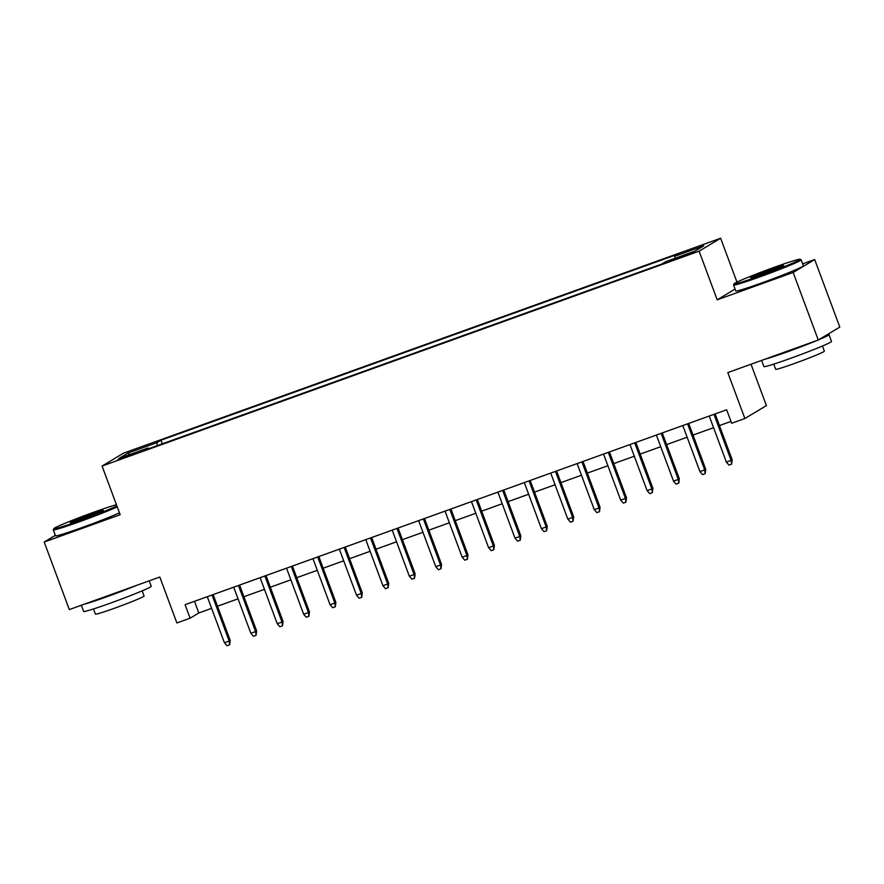 <?xml version="1.0" encoding="UTF-8"?>
<svg xmlns="http://www.w3.org/2000/svg" width="884" height="884" viewBox="0 0 884 884"><rect width="100%" height="100%" fill="white"/><g stroke="black" fill="none" stroke-linecap="round" stroke-linejoin="round"><path stroke-width="1.33" d="M124.655 457.581L135.175 453.238L117.859 459.68L124.655 457.581M720.637 238.238L123.583 453.127L102.069 466.056L699.122 251.167L720.637 238.238L736.947 282.095M735.068 289.068L717.2 299.809L793.158 272.471L814.683 259.531L802.661 263.863M814.683 259.531L839.8 327.091L818.275 340.02L727.797 372.584L744.88 418.519L766.406 405.59L751.013 364.23M55.327 535.339L44.2 542.036L69.317 609.584L159.805 577.02L176.888 622.955L190.093 618.192L198.823 612.955L211.607 608.347M793.158 272.471L818.275 340.02M744.88 418.519L731.676 423.27L726.648 409.767L185.076 604.689L190.093 618.192M686.006 254.647L670.006 260.946L682.404 256.824L692.592 252.614L686.006 254.647L686.282 255.377M148.567 448.774L148.037 447.989L143.959 450.431L661.762 264.062L665.829 261.62L694.89 251.167L703.73 245.851L674.669 256.305L678.746 253.863L160.943 440.232L156.877 442.674L157.286 445.635M148.037 447.989L118.975 458.442L127.815 453.138L156.877 442.674M717.2 299.809L699.122 251.167M44.2 542.036L120.158 514.698L102.069 466.056M217.497 606.236L238.028 598.844M243.918 596.722L264.449 589.33M270.338 587.219L290.869 579.827M296.748 577.705L317.29 570.313M323.168 568.202L343.699 560.81M349.589 558.688L370.12 551.296M376.009 549.185L396.54 541.793M402.43 539.671L422.961 532.279M428.839 530.168L449.381 522.775M455.26 520.654L475.791 513.261M481.681 511.151L502.211 503.758M508.101 501.637L528.632 494.244M534.522 492.134L555.053 484.741M560.931 482.62L581.473 475.227M587.352 473.117L607.883 465.724M613.772 463.603L634.303 456.221M640.193 454.1L660.724 446.707M666.613 444.586L687.144 437.204M693.023 435.083L713.565 427.69M719.443 425.569L730.98 421.425M194.491 601.297L198.823 612.955M674.956 258.338L674.669 256.305M162.291 443.834L160.943 440.232M127.815 453.138L129.849 454.531M713.985 414.32L731.112 460.398L732.162 459.768L731.598 464.155L731.112 460.398L726.361 462.111L709.222 416.032M732.162 459.768L715.112 413.911M731.598 464.155L728.957 465.106L726.361 462.111M759.964 275.874A35.205 1.569 -20.4 0 0 799.998 259.288A35.205 1.569 -20.4 0 0 774.163 267.344A35.205 1.569 -20.4 0 0 734.074 283.797A35.205 1.569 -20.4 0 0 759.964 275.874M799.998 259.288L801.114 259.786A36.067 1.602 159.6 0 1 801.169 259.841A36.067 1.602 159.6 0 1 760.096 276.791A36.067 1.602 159.6 0 1 733.554 284.991A36.067 1.602 159.6 0 1 733.565 284.913L734.074 283.797M763.511 273.742A17.603 0.785 159.6 0 1 750.593 277.775A17.603 0.785 159.6 0 1 770.605 269.476A17.603 0.785 159.6 0 1 783.556 265.509A17.603 0.785 159.6 0 1 763.511 273.742M780.473 267.123A16.741 0.74 -20.4 0 0 770.737 270.393A16.741 0.74 -20.4 0 0 753.975 276.968M826.717 334.948A36.067 1.602 159.6 0 1 829.004 334.693L831.524 341.445A36.067 1.602 159.6 0 1 790.44 358.385A36.067 1.602 159.6 0 1 763.898 366.595L761.61 360.418M829.004 334.693A36.067 1.602 159.6 0 1 818.65 339.799M817.07 340.451A36.067 1.602 159.6 0 1 787.931 351.633A36.067 1.602 159.6 0 1 764.516 359.368M822.44 346.009L824.363 351.18A25.968 1.16 159.6 0 1 794.782 363.379A25.968 1.16 159.6 0 1 775.677 369.291L773.754 364.12M801.169 259.841L803.379 265.786A36.067 1.602 159.6 0 1 762.306 282.736A36.067 1.602 159.6 0 1 735.764 290.935L733.554 284.991M116.445 504.72A35.205 1.569 -20.4 0 0 93.892 512.19A35.205 1.569 -20.4 0 0 53.802 528.643A35.205 1.569 -20.4 0 0 79.693 520.709A35.205 1.569 -20.4 0 0 116.909 505.957M117.24 506.852A36.067 1.602 159.6 0 1 79.825 521.626A36.067 1.602 159.6 0 1 53.283 529.836A36.067 1.602 159.6 0 1 53.294 529.759L53.802 528.643M83.24 518.588A17.603 0.785 159.6 0 1 70.322 522.61A17.603 0.785 159.6 0 1 90.345 514.322A17.603 0.785 159.6 0 1 103.284 510.355A17.603 0.785 159.6 0 1 83.24 518.588M100.201 511.958A16.741 0.74 -20.4 0 0 90.466 515.239A16.741 0.74 -20.4 0 0 73.704 521.814M149.219 580.832L151.252 586.291A36.067 1.602 159.6 0 1 110.168 603.231A36.067 1.602 159.6 0 1 83.626 611.441L81.339 605.264M136.799 585.296A36.067 1.602 159.6 0 1 107.66 596.479A36.067 1.602 159.6 0 1 84.245 604.214M142.169 590.855L144.092 596.026A25.968 1.16 159.6 0 1 114.522 608.225A25.968 1.16 159.6 0 1 95.406 614.126L93.483 608.954M119.45 512.797A36.067 1.602 159.6 0 1 82.035 527.571A36.067 1.602 159.6 0 1 55.493 535.781L53.283 529.836M687.564 423.834L704.703 469.912L705.741 469.282L705.178 473.658L704.703 469.912L699.94 471.614L682.802 425.547M705.741 469.282L688.691 423.425M705.178 473.658L702.537 474.609L699.94 471.614M661.144 433.337L678.282 479.415L679.332 478.785L678.757 483.172L678.282 479.415L673.52 481.128L656.392 435.05M679.332 478.785L662.271 432.928M678.757 483.172L676.116 484.123L673.52 481.128M634.723 442.851L651.862 488.929L652.911 488.299L652.348 492.675L651.862 488.929L647.11 490.631L629.972 444.564M652.911 488.299L635.85 442.442M652.348 492.675L649.707 493.626L647.11 490.631M608.303 452.354L625.441 498.432L626.491 497.803L625.927 502.189L625.441 498.432L620.69 500.145L603.551 454.067M626.491 497.803L609.441 451.945M625.927 502.189L623.286 503.14L620.69 500.145M581.893 461.868L599.02 507.946L600.07 507.317L599.507 511.692L599.02 507.946L594.269 509.648L577.13 463.581M600.07 507.317L583.02 461.459M599.507 511.692L596.866 512.643L594.269 509.648M555.472 471.371L572.611 517.449L573.65 516.82L573.086 521.206L572.611 517.449L567.848 519.162L550.721 473.084M573.65 516.82L556.6 470.962M573.086 521.206L570.445 522.157L567.848 519.162M529.052 480.885L546.19 526.963L547.24 526.334L546.666 530.709L546.19 526.963L541.428 528.665L524.3 482.598M547.24 526.334L530.179 480.476M546.666 530.709L544.025 531.66L541.428 528.665M502.631 490.388L519.77 536.466L520.82 535.837L520.256 540.223L519.77 536.466L515.018 538.179L497.88 492.101M520.82 535.837L503.769 489.979M520.256 540.223L517.615 541.174L515.018 538.179M476.211 499.902L493.349 545.981L494.399 545.351L493.836 549.726L493.349 545.981L488.598 547.682L471.459 501.615M494.399 545.351L477.349 499.493M493.836 549.726L491.195 550.677L488.598 547.682M449.801 509.405L466.929 555.483L467.979 554.854L467.415 559.24L466.929 555.483L462.177 557.196L445.039 511.118M467.979 554.854L450.928 508.996M467.415 559.24L464.774 560.191L462.177 557.196M423.381 518.919L440.519 564.998L441.558 564.368L440.994 568.744L440.519 564.998L435.757 566.699L418.629 520.632M441.558 564.368L424.508 518.51M440.994 568.744L438.353 569.694L435.757 566.699M396.96 528.422L414.099 574.501L415.148 573.871L414.574 578.258L414.099 574.501L409.336 576.213L392.209 530.135M415.148 573.871L398.087 528.013M414.574 578.258L411.933 579.208L409.336 576.213M370.54 537.936L387.678 584.004L388.728 583.385L388.164 587.761L387.678 584.004L382.927 585.716L365.788 539.649M388.728 583.385L371.678 537.527M388.164 587.761L385.523 588.711L382.927 585.716M344.13 547.439L361.258 593.518L362.307 592.888L361.744 597.275L361.258 593.518L356.506 595.23L339.368 549.152M362.307 592.888L345.257 547.03M361.744 597.275L359.103 598.225L356.506 595.23M317.71 556.953L334.837 603.021L335.887 602.402L335.323 606.778L334.837 603.021L330.086 604.733L312.947 558.666M335.887 602.402L318.837 556.544M335.323 606.778L332.682 607.728L330.086 604.733M291.289 566.456L308.428 612.535L309.466 611.905L308.903 616.292L308.428 612.535L303.665 614.247L286.538 568.169M309.466 611.905L292.416 566.047M308.903 616.292L306.262 617.242L303.665 614.247M264.868 575.97L282.007 622.038L283.057 621.419L282.493 625.795L282.007 622.038L277.256 623.75L260.117 577.683M283.057 621.419L265.996 575.561M282.493 625.795L279.841 626.745L277.256 623.75M238.448 585.473L255.587 631.552L256.636 630.922L256.073 635.309L255.587 631.552L250.835 633.264L233.696 587.186M256.636 630.922L239.586 585.064M256.073 635.309L253.432 636.259L250.835 633.264M212.038 594.987L229.166 641.055L230.216 640.436L229.652 644.812L229.166 641.055L224.414 642.767L207.276 596.7M230.216 640.436L213.166 594.578M229.652 644.812L227.011 645.762L224.414 642.767M680.481 257.509L680.194 256.747"/></g></svg>

